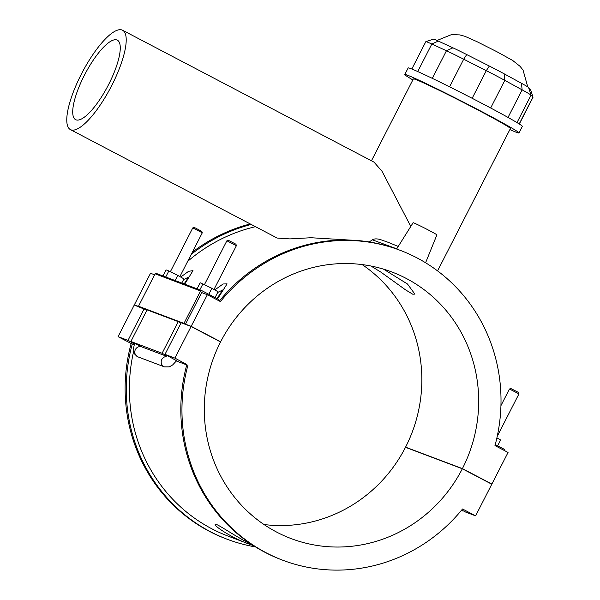 <?xml version="1.0" encoding="UTF-8"?>
<svg xmlns="http://www.w3.org/2000/svg" width="600" height="600" viewBox="0 0 600 600"><rect width="100%" height="100%" fill="white"/><g stroke="black" fill="none" stroke-linecap="round" stroke-linejoin="round"><path stroke-width="0.9" d="M108.63 84.502A44.888 12.885 -62.3 0 0 117.345 40.17A44.888 12.885 -62.3 0 0 85.08 73.935A44.888 12.885 -62.3 0 0 75.637 119.67A44.888 12.885 -62.3 0 0 108.63 84.502M135.623 305.55L134.34 304.875L150.517 273.263L154.597 274.8M192.39 252.15A165.705 158.632 -69.3 0 1 250.267 223.95M406.86 447.825L405.57 447.15A142.5 136.417 110.7 0 0 362.138 264.577M191.175 326.332L220.642 341.79A142.5 136.417 -69.3 0 1 391.815 271.965A142.5 136.417 -69.3 0 1 462.412 468.607L491.873 484.065L508.058 452.452L494.985 445.59A165.705 158.632 -69.3 0 0 400.013 250.26A165.705 158.632 -69.3 0 0 220.425 301.575L207.353 294.72L191.175 326.332L185.49 324.188L201.675 292.575L207.353 294.72M405.57 447.15L462.412 468.607M220.642 341.79L219.278 341.272M383.49 269.13L407.505 284.017L414.885 294.12L412.725 294.195L405.645 289.928L380.88 272.13L370.957 266.01M134.34 304.875L140.025 307.02L138.51 306.233L155.1 273.817L200.565 290.985L183.983 323.392L185.49 324.188M183.983 323.392L138.51 306.233M462.33 468.765A142.5 136.417 -69.3 0 1 291.15 538.597A142.5 136.417 -69.3 0 1 220.56 341.947L191.093 326.49L174.915 358.11L186.855 364.538A165.705 158.632 110.7 0 0 281.82 559.875L282.96 560.303A165.705 158.632 -69.3 0 0 462.54 508.987L475.612 515.842L491.79 484.222L462.33 468.765L405.495 447.308A142.5 136.417 110.7 0 1 264 524.52M165.608 356.85L166.86 355.77L162.105 353.272L178.282 321.653L147.067 309.87L130.89 341.49L142.365 347.153M162.105 353.272L130.89 341.49M131.153 343.507L132.292 343.935A165.705 158.632 110.7 0 0 227.257 539.273L226.125 538.845A165.705 158.632 -69.3 0 1 131.153 343.507L118.08 336.653L134.257 305.032L146.903 310.207M282.96 560.303A165.705 158.632 -69.3 0 1 187.988 364.965M191.093 326.49L181.17 322.748L164.993 354.368L176.625 360.735M174.915 358.11L164.993 354.368M134.422 343.77L128.002 340.395L144.18 308.782M128.002 340.395L118.08 336.653M178.282 321.653L181.005 323.085M202.298 232.778L201.833 231.345L194.4 227.498L192.788 227.91L202.298 232.785L179.88 276.6M236.4 245.655L235.935 244.215L228.502 240.375L226.89 240.788L236.4 245.663L213.983 289.47M215.062 297.585L218.055 291.743L211.89 288.308L208.815 294.308M197.062 288.825L200.167 282.772L211.89 288.308M181.808 283.065L183.953 278.873L177.788 275.43L175.17 280.553M165.743 276.998L168.84 270.945L177.788 275.43M162.968 275.947L166.065 269.895L168.84 270.945M217.695 292.455L222.728 289.972L216.788 298.86M217.53 298.882L227.093 283.882L223.095 283.98L214.8 289.928M491.873 484.065L490.507 483.548M462.975 510.668L461.34 510.45M475.612 515.842L465.69 512.092L461.707 510.007M462.803 511.005L461.46 510.3M509.452 389.01L510.893 388.545L518.498 392.438L518.963 393.87L509.452 389.01L500.94 405.645M497.632 445.808L500.618 439.965L496.89 437.88M425.588 262.763L436.905 234.885A13.357 0.45 -152.9 0 0 426.923 229.282A13.357 0.45 -152.9 0 0 413.678 222.862A13.357 0.45 -152.9 0 0 413.115 222.72L396.63 249M199.845 289.875L202.942 283.822M184.733 284.168L192.99 270.63L188.61 271.312L180.697 277.058M183.593 279.577L188.625 277.095L184.118 283.935M156.255 273.428A0.892 0.855 110.7 0 0 155.1 273.817M200.565 290.985A0.892 0.855 -69.3 0 1 201.728 290.587L218.73 299.505A162.45 155.52 110.7 0 0 218.048 300.322M495.255 444.562L504.69 449.513L504.217 450.435M186.75 364.913L176.415 361.013M133.672 351.21A162.45 155.52 110.7 0 0 228.405 536.235L250.14 544.44C233.333 538.845 213.57 525.862 215.25 524.393L216.51 524.505C220.65 525.967 238.462 538.327 251.715 544.493M253.62 545.722L250.14 544.44M132.292 343.935L134.13 344.903M255.472 226.68A162.45 155.52 110.7 0 0 187.665 261.382M358.207 240.585L310.987 237.735L289.89 238.905L277.155 238.05L70.425 129.608A56.108 16.11 -62.3 0 0 110.752 87.405A56.108 16.11 -62.3 0 0 122.558 30.233A56.108 16.11 -62.3 0 0 122.032 30A56.108 16.11 -62.3 0 0 81.773 73.312A56.108 16.11 -62.3 0 0 70.425 129.608M227.257 539.273A165.705 158.632 110.7 0 0 255.54 546.93M251.19 224.43A165.705 158.632 110.7 0 0 191.273 254.325M400.013 250.26L398.873 249.825A165.705 158.632 110.7 0 0 219.39 301.028M380.37 239.572L388.463 242.423L380.37 239.572C376.853 238.583 374.19 238.673 372.382 239.827L396.743 248.82M372.382 239.827L369.263 241.95M412.845 79.92A64.125 2.16 27.1 0 1 404.798 74.52A64.125 2.16 27.1 0 1 462.87 101.812A64.125 2.16 27.1 0 1 518.97 132.945A64.125 2.16 27.1 0 1 509.888 129.578M404.798 74.52L408.158 67.965A64.125 2.16 27.1 0 1 466.23 95.25A64.125 2.16 27.1 0 1 522.33 126.39L518.97 132.945M371.452 160.792L413.362 78.907A54.51 1.838 27.1 0 1 462.72 102.097A54.51 1.838 27.1 0 1 510.405 128.565L437.572 270.892M411.825 69.023L425.835 41.648A28.5 0.96 27.1 0 1 425.865 41.625A28.5 0.96 27.1 0 1 431.82 44.032L446.445 50.767A28.5 0.96 27.1 0 1 463.702 59.205L486.3 70.672A28.5 0.96 27.1 0 1 504.803 80.377L522.127 89.858A28.5 0.96 27.1 0 1 531.045 95.145L532.95 97.08A28.5 0.96 27.1 0 1 533.033 97.192A28.5 0.96 27.1 0 1 533.033 97.23L519.322 124.028M533.033 97.192L530.558 89.535A22.8 0.772 -152.9 0 0 530.49 89.438L528.585 87.502A22.8 0.772 -152.9 0 0 521.452 83.273L504.127 73.8A22.8 0.772 -152.9 0 0 489.322 66.037L466.725 54.57A22.8 0.772 -152.9 0 0 452.925 47.82L438.293 41.078A22.8 0.772 -152.9 0 0 433.53 39.157L425.865 41.625M122.558 30.233L374.025 162.142L382.02 171.278L410.798 226.417M166.41 356.19L141.817 346.913A5.348 5.115 110.7 0 0 135.15 350.1A5.348 5.115 110.7 0 0 138.045 356.91L164.438 366.87L169.297 366.87L172.613 364.957L176.745 360.585M165.968 356.58A5.348 5.115 110.7 0 0 164.438 366.87M417.735 71.55L431.82 44.032L438.293 41.078M452.925 47.82L446.445 50.767L432.322 78.367M449.565 86.828L463.702 59.205L466.725 54.57M489.322 66.037L486.3 70.672L472.162 98.302M490.673 107.993L504.803 80.377L504.127 73.8M521.452 83.273L522.127 89.858L508.02 117.427M516.998 122.595L531.045 95.145L528.585 87.502M530.49 89.438L532.95 97.08L519.195 123.953M134.535 343.395L133.575 348.293L133.882 352.163L135.03 354.585L138.045 356.91M192.78 227.917L170.37 271.71M204.472 284.587L226.882 240.795M518.963 393.877L497.22 436.38M201.638 290.55L156.165 273.382M398.228 246.45L388.147 242.303M436.987 40.485L451.493 34.612L459.75 34.905L464.812 36.27L476.73 41.55L496.92 51.742L512.655 60.443L520.102 66.367L523.08 70.17L527.745 86.895"/></g></svg>
